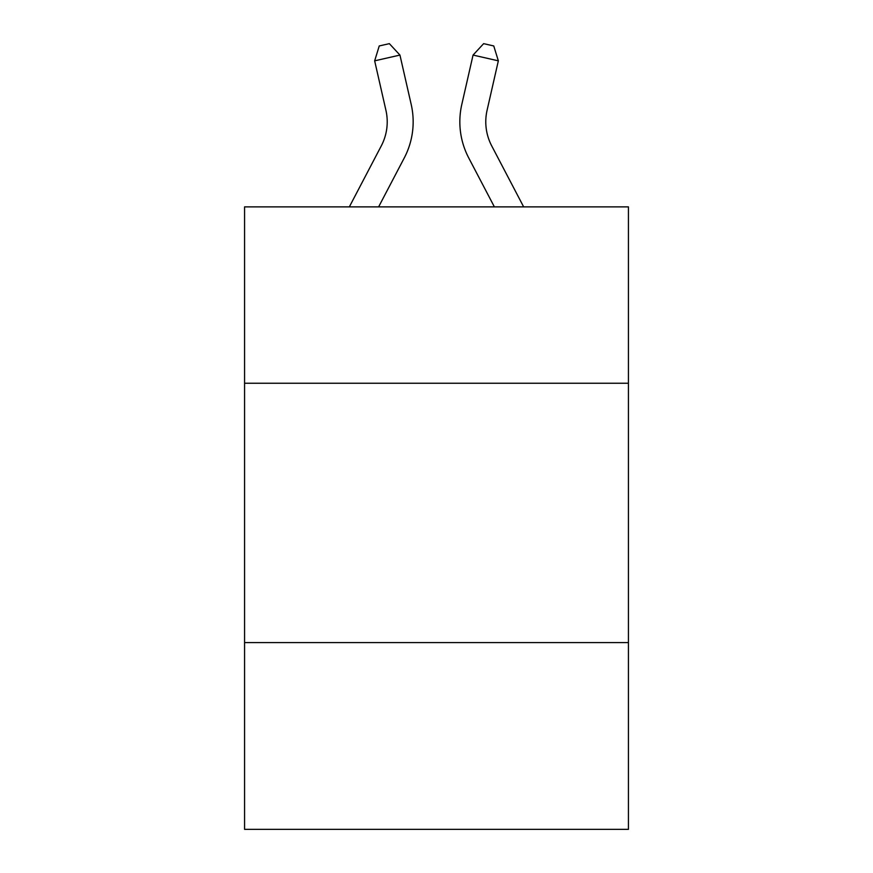 <?xml version="1.0" encoding="UTF-8"?>
<svg xmlns="http://www.w3.org/2000/svg" width="873" height="873" viewBox="0 0 873 873"><rect width="100%" height="100%" fill="white"/><g stroke="black" fill="none" stroke-linecap="round" stroke-linejoin="round"><path stroke-width="1.31" d="M628.429 383.247L628.429 206.879L244.571 206.879L244.571 383.247L628.429 383.247L628.429 829.35L244.571 829.35L244.571 383.247M628.429 642.604L244.571 642.604M381.294 145.878A51.878 51.878 -37.5 0 0 385.921 110.282A51.878 51.878 -37.5 0 1 381.294 145.878A51.878 51.878 -37.5 0 0 385.921 110.282A51.878 51.878 -37.5 0 1 381.294 145.878A51.878 51.878 -37.5 0 0 385.921 110.282A51.878 51.878 -37.5 0 1 381.294 145.878A51.878 51.878 -37.5 0 0 385.921 110.282A51.878 51.878 -37.5 0 1 381.294 145.878A51.878 51.878 -37.5 0 0 385.921 110.282A51.878 51.878 -37.5 0 1 381.294 145.878A51.878 51.878 -37.5 0 0 385.921 110.282A51.878 51.878 -37.5 0 1 381.294 145.878A51.878 51.878 -37.5 0 0 385.921 110.282A51.878 51.878 -37.5 0 1 381.294 145.878A51.878 51.878 -37.5 0 0 385.921 110.282A51.878 51.878 -37.5 0 1 381.294 145.878A51.878 51.878 -37.5 0 0 385.921 110.282A51.878 51.878 -37.5 0 1 381.294 145.878A51.878 51.878 -37.5 0 0 385.921 110.282A51.878 51.878 -37.5 0 1 381.294 145.878A51.878 51.878 -37.5 0 0 385.921 110.282A51.878 51.878 -37.5 0 1 381.294 145.878A51.878 51.878 -37.5 0 0 385.921 110.282A51.878 51.878 -37.5 0 1 381.294 145.878A51.878 51.878 -37.5 0 0 385.921 110.282A51.878 51.878 -37.5 0 1 381.294 145.878A51.878 51.878 -37.5 0 0 385.921 110.282A51.878 51.878 -37.5 0 1 381.294 145.878A51.878 51.878 -37.5 0 0 385.921 110.282A51.878 51.878 -37.5 0 1 381.294 145.878A51.878 51.878 -37.5 0 0 385.921 110.282A51.878 51.878 -37.5 0 1 381.294 145.878A51.878 51.878 -37.5 0 0 385.921 110.282A51.878 51.878 -37.5 0 1 381.294 145.878A51.878 51.878 -37.5 0 0 385.921 110.282A51.878 51.878 -37.5 0 1 381.294 145.878A51.878 51.878 -37.5 0 0 385.921 110.282A51.878 51.878 -37.5 0 1 381.294 145.878A51.878 51.878 -37.5 0 0 385.921 110.282A51.878 51.878 -37.5 0 1 381.294 145.878A51.878 51.878 -37.5 0 0 385.921 110.282A51.878 51.878 -37.5 0 1 381.294 145.878A51.878 51.878 -37.5 0 0 385.921 110.282A51.878 51.878 -37.5 0 1 381.294 145.878A51.878 51.878 -37.5 0 0 385.921 110.282A51.878 51.878 -37.5 0 1 381.294 145.878A51.878 51.878 -37.5 0 0 385.921 110.282A51.878 51.878 -37.5 0 1 381.294 145.878A51.878 51.878 -37.5 0 0 385.921 110.282A51.878 51.878 -37.5 0 1 381.294 145.878A51.878 51.878 -37.5 0 0 385.921 110.282A51.878 51.878 -37.5 0 1 381.294 145.878A51.878 51.878 -37.5 0 0 385.921 110.282A51.878 51.878 -37.5 0 1 381.294 145.878A51.878 51.878 -37.5 0 0 385.921 110.282A51.878 51.878 -37.5 0 1 381.294 145.878A51.878 51.878 -37.5 0 0 385.921 110.282A51.878 51.878 -37.5 0 1 381.294 145.878A51.878 51.878 -37.5 0 0 385.921 110.282A51.878 51.878 -37.5 0 1 381.294 145.878A51.878 51.878 -37.5 0 0 385.921 110.282A51.878 51.878 -37.5 0 1 381.294 145.878A51.878 51.878 -37.5 0 0 385.921 110.282A51.878 51.878 -37.5 0 1 381.294 145.878L349.342 206.879L381.294 145.878A51.878 51.878 -38.5 0 0 385.921 110.282L374.659 60.837L379.242 45.953L389.358 43.65L399.943 55.075L411.216 104.52A77.806 77.806 142.5 0 1 404.275 157.915L378.62 206.879L404.275 157.915M523.658 206.879L491.706 145.878A51.878 51.878 38.5 0 1 487.079 110.282L498.341 60.837L473.057 55.075L461.784 104.52A77.806 77.806 -142.5 0 0 468.725 157.915L494.38 206.879L468.725 157.915M399.943 55.075L411.216 104.52L399.943 55.075L411.216 104.52L399.943 55.075L411.216 104.52L399.943 55.075L411.216 104.52L399.943 55.075L411.216 104.52L399.943 55.075L411.216 104.52L399.943 55.075L411.216 104.52L399.943 55.075L411.216 104.52L399.943 55.075L411.216 104.52L399.943 55.075L411.216 104.52L399.943 55.075L411.216 104.52L399.943 55.075L411.216 104.52L399.943 55.075L411.216 104.52L399.943 55.075L411.216 104.52L399.943 55.075L411.216 104.52L399.943 55.075L411.216 104.52L399.943 55.075L411.216 104.52L399.943 55.075L411.216 104.52L399.943 55.075L411.216 104.52L399.943 55.075L411.216 104.52L399.943 55.075L411.216 104.52L399.943 55.075L411.216 104.52L399.943 55.075L411.216 104.52L399.943 55.075L411.216 104.52L399.943 55.075L411.216 104.52L399.943 55.075L411.216 104.52L399.943 55.075L411.216 104.52L399.943 55.075L411.216 104.52L399.943 55.075L411.216 104.52L399.943 55.075L411.216 104.52L399.943 55.075L411.216 104.52L399.943 55.075L411.216 104.52L399.943 55.075L374.659 60.837M491.706 145.878A51.878 51.878 37.5 0 1 487.079 110.282A51.878 51.878 37.5 0 0 491.706 145.878A51.878 51.878 37.5 0 1 487.079 110.282A51.878 51.878 37.5 0 0 491.706 145.878A51.878 51.878 37.5 0 1 487.079 110.282A51.878 51.878 37.5 0 0 491.706 145.878A51.878 51.878 37.5 0 1 487.079 110.282A51.878 51.878 37.5 0 0 491.706 145.878A51.878 51.878 37.5 0 1 487.079 110.282A51.878 51.878 37.5 0 0 491.706 145.878A51.878 51.878 37.5 0 1 487.079 110.282A51.878 51.878 37.5 0 0 491.706 145.878A51.878 51.878 37.5 0 1 487.079 110.282A51.878 51.878 37.5 0 0 491.706 145.878A51.878 51.878 37.5 0 1 487.079 110.282A51.878 51.878 37.5 0 0 491.706 145.878A51.878 51.878 37.5 0 1 487.079 110.282A51.878 51.878 37.5 0 0 491.706 145.878A51.878 51.878 37.5 0 1 487.079 110.282A51.878 51.878 37.5 0 0 491.706 145.878A51.878 51.878 37.5 0 1 487.079 110.282A51.878 51.878 37.5 0 0 491.706 145.878A51.878 51.878 37.5 0 1 487.079 110.282A51.878 51.878 37.5 0 0 491.706 145.878A51.878 51.878 37.5 0 1 487.079 110.282A51.878 51.878 37.5 0 0 491.706 145.878A51.878 51.878 37.5 0 1 487.079 110.282A51.878 51.878 37.5 0 0 491.706 145.878A51.878 51.878 37.5 0 1 487.079 110.282A51.878 51.878 37.5 0 0 491.706 145.878A51.878 51.878 37.5 0 1 487.079 110.282A51.878 51.878 37.5 0 0 491.706 145.878A51.878 51.878 37.5 0 1 487.079 110.282A51.878 51.878 37.5 0 0 491.706 145.878A51.878 51.878 37.5 0 1 487.079 110.282A51.878 51.878 37.5 0 0 491.706 145.878A51.878 51.878 37.5 0 1 487.079 110.282A51.878 51.878 37.5 0 0 491.706 145.878A51.878 51.878 37.5 0 1 487.079 110.282A51.878 51.878 37.5 0 0 491.706 145.878A51.878 51.878 37.5 0 1 487.079 110.282A51.878 51.878 37.5 0 0 491.706 145.878A51.878 51.878 37.5 0 1 487.079 110.282A51.878 51.878 37.5 0 0 491.706 145.878A51.878 51.878 37.5 0 1 487.079 110.282A51.878 51.878 37.5 0 0 491.706 145.878A51.878 51.878 37.5 0 1 487.079 110.282A51.878 51.878 37.5 0 0 491.706 145.878A51.878 51.878 37.5 0 1 487.079 110.282A51.878 51.878 37.5 0 0 491.706 145.878A51.878 51.878 37.5 0 1 487.079 110.282A51.878 51.878 37.5 0 0 491.706 145.878A51.878 51.878 37.5 0 1 487.079 110.282A51.878 51.878 37.5 0 0 491.706 145.878A51.878 51.878 37.5 0 1 487.079 110.282A51.878 51.878 37.5 0 0 491.706 145.878A51.878 51.878 37.5 0 1 487.079 110.282A51.878 51.878 37.5 0 0 491.706 145.878A51.878 51.878 37.5 0 1 487.079 110.282A51.878 51.878 37.5 0 0 491.706 145.878A51.878 51.878 37.5 0 1 487.079 110.282A51.878 51.878 37.5 0 0 491.706 145.878A51.878 51.878 37.5 0 1 487.079 110.282A51.878 51.878 37.5 0 0 491.706 145.878M473.057 55.075L461.784 104.52L473.057 55.075L461.784 104.52L473.057 55.075L461.784 104.52L473.057 55.075L461.784 104.52L473.057 55.075L461.784 104.52L473.057 55.075L461.784 104.52L473.057 55.075L461.784 104.52L473.057 55.075L461.784 104.52L473.057 55.075L461.784 104.52L473.057 55.075L461.784 104.52L473.057 55.075L461.784 104.52L473.057 55.075L461.784 104.52L473.057 55.075L461.784 104.52L473.057 55.075L461.784 104.52L473.057 55.075L461.784 104.52L473.057 55.075L461.784 104.52L473.057 55.075L461.784 104.52L473.057 55.075L461.784 104.52L473.057 55.075L461.784 104.52L473.057 55.075L461.784 104.52L473.057 55.075L461.784 104.52L473.057 55.075L461.784 104.52L473.057 55.075L461.784 104.52L473.057 55.075L461.784 104.52L473.057 55.075L461.784 104.52L473.057 55.075L461.784 104.52L473.057 55.075L461.784 104.52L473.057 55.075L461.784 104.52L473.057 55.075L461.784 104.52L473.057 55.075L461.784 104.52L473.057 55.075L461.784 104.52L473.057 55.075L461.784 104.52L473.057 55.075L483.642 43.65L493.758 45.953L498.341 60.837"/></g></svg>
